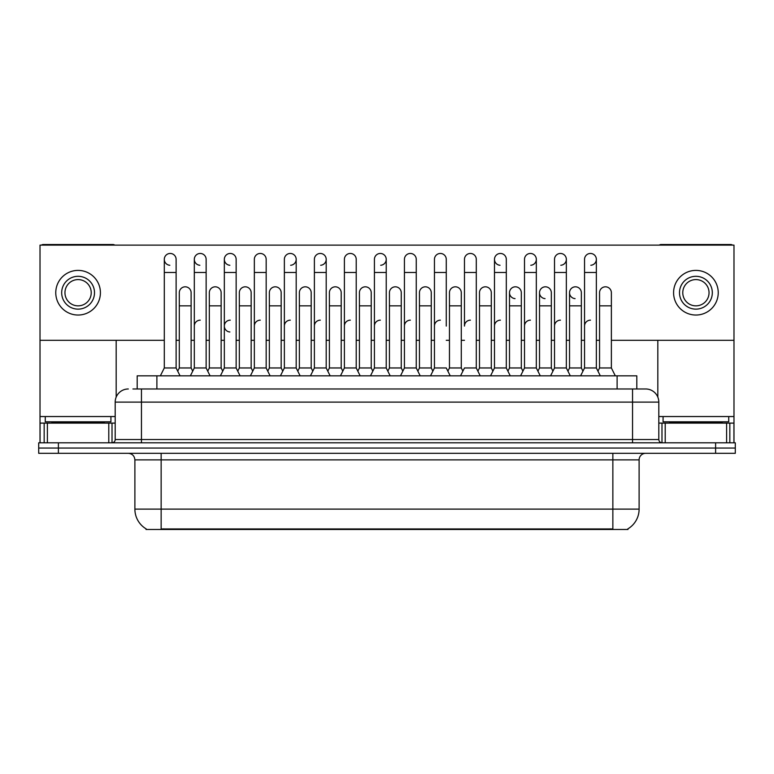 <?xml version="1.0" encoding="UTF-8"?>
<svg xmlns="http://www.w3.org/2000/svg" width="774" height="774" viewBox="0 0 774 774"><rect width="100%" height="100%" fill="white"/><g stroke="black" fill="none" stroke-linecap="round" stroke-linejoin="round"><path stroke-width="1.16" d="M132.915 388.974L141.448 388.974L132.915 388.974L137.192 388.974L137.192 375.835L636.809 375.835L636.809 388.974M627.956 528.826L627.956 529.474L146.044 529.474L146.044 528.826M146.238 528.942A22.978 22.978 0 0 1 134.889 509.118L161.147 509.118L161.147 528.942L612.853 528.942L612.853 509.118L639.111 509.118L639.111 459.882A6.569 6.569 0 0 1 645.68 453.312M134.889 509.118L134.889 459.882C134.492 455.886 132.306 453.699 128.32 453.312M627.762 528.942A22.978 22.978 0 0 0 639.111 509.118M58.398 442.805L735.3 442.805L735.3 448.059L38.7 448.059L38.7 453.312L58.398 453.312L58.398 448.059L38.7 448.059L38.7 442.805L58.398 442.805L58.398 448.059L735.3 448.059L735.3 453.312L58.398 453.312M128.32 388.974A13.129 13.129 0 0 0 115.191 402.103L115.191 439.526A3.28 3.28 0 0 1 111.901 442.805M658.809 402.103L141.448 402.103L141.448 388.974L645.68 388.974A13.129 13.129 0 0 1 658.809 402.103L658.809 439.526C659.003 441.519 660.096 442.612 662.099 442.805M580.606 375.835L584.544 367.96L596.357 367.96L600.305 375.835M615.311 375.835L611.373 367.96L599.55 367.96L597.954 371.152L596.357 367.96L596.357 259.367A5.911 5.911 0 0 0 590.456 253.456A5.911 5.911 0 0 1 590.823 253.466M567.942 371.152L569.538 367.96L581.351 367.96L582.948 371.152L584.544 367.96L584.544 272.496L596.357 272.496M584.544 272.496L584.544 259.367A5.911 5.911 0 0 1 590.456 253.456M611.373 367.96L611.373 292.717A5.911 5.911 0 0 0 605.829 286.825A5.911 5.911 0 0 1 611.373 292.717M599.55 367.96L599.55 305.846L611.373 305.846M599.55 305.846L599.55 292.717A5.911 5.911 0 0 1 605.829 286.825M584.544 326.077A5.911 5.911 0 0 1 590.456 320.165M550.585 375.835L554.523 367.96L566.345 367.96L570.283 375.835M566.345 367.96L566.345 259.367A5.911 5.911 0 0 0 560.434 253.456A5.911 5.911 0 0 1 560.802 253.466M537.92 371.152L539.517 367.96L551.33 367.96L552.926 371.152L554.523 367.96L554.523 272.496L566.345 272.496M554.523 272.496L554.523 259.367A5.911 5.911 0 0 1 560.434 253.456M520.573 375.835L524.511 367.96L536.324 367.96L540.262 375.835M536.324 367.96L536.324 259.367A5.911 5.911 0 0 0 530.413 253.456A5.911 5.911 0 0 1 530.79 253.466M524.511 367.96L524.511 272.496L536.324 272.496M524.511 272.496L524.511 259.367A5.911 5.911 0 0 1 530.413 253.456M490.552 375.835L494.489 367.96L506.312 367.96L510.25 375.835M506.312 367.96L506.312 259.367A5.911 5.911 0 0 0 500.401 253.456A5.911 5.911 0 0 0 494.489 259.184A5.911 5.911 0 0 0 500.033 265.259M494.489 367.96L494.489 272.496L506.312 272.496M494.489 272.496L494.489 259.367A5.911 5.911 0 0 1 500.768 253.466M460.53 375.835L464.477 367.96L476.291 367.96L480.228 375.835M476.291 367.96L476.291 259.367A5.911 5.911 0 0 0 470.379 253.456A5.911 5.911 0 0 1 470.756 253.466M470.379 320.165A5.911 5.911 0 0 0 464.477 326.077L464.477 272.496L476.291 272.496M464.477 272.496L464.477 259.367A5.911 5.911 0 0 1 470.379 253.456M581.351 367.96L581.351 292.717A5.911 5.911 0 0 0 575.817 286.825A5.911 5.911 0 0 1 581.351 292.717M569.538 367.96L569.538 305.846L581.351 305.846M569.538 305.846L569.538 292.717A5.911 5.911 0 0 1 575.817 286.825M551.33 367.96L551.33 292.717A5.911 5.911 0 0 0 545.796 286.825A5.911 5.911 0 0 1 551.33 292.717M539.517 367.96L539.517 305.846L551.33 305.846M539.517 305.846L539.517 292.717A5.911 5.911 0 0 1 545.796 286.825M507.908 371.152L509.495 367.96L521.318 367.96L522.914 371.152M521.318 367.96L521.318 292.717A5.911 5.911 0 0 0 515.784 286.825A5.911 5.911 0 0 1 521.318 292.717M509.495 367.96L509.495 305.846L521.318 305.846M509.495 305.846L509.495 292.717A5.911 5.911 0 0 1 515.784 286.825M554.523 326.077A5.911 5.911 0 0 1 560.434 320.165M110.924 416.547L45.269 416.547L45.269 421.801L110.924 421.801L110.924 416.547L115.191 416.547M104.355 423.107L104.355 422.449A0.658 0.658 0 0 1 105.012 421.801M104.355 422.449L51.829 422.449A0.658 0.658 0 0 0 51.171 421.801M51.829 422.449L51.829 423.107M728.731 416.547L663.076 416.547L663.076 421.801L728.731 421.801L728.731 416.547L733.984 416.547L733.984 442.805L733.984 423.107L729.834 423.107L729.834 442.805M722.171 423.107L722.171 422.449A0.658 0.658 0 0 1 722.829 421.801M722.171 422.449L669.645 422.449A0.658 0.658 0 0 0 668.988 421.801M669.645 422.449L669.645 423.107M108.786 442.805L108.786 423.107L47.398 423.107L47.398 442.805M114.765 245.116A3.28 3.28 0 0 0 112.888 244.526L43.296 244.526A3.28 3.28 0 0 0 41.419 245.116M611.373 340.318L733.984 340.318L733.984 245.116L40.016 245.116L40.016 423.107L47.398 423.107M116.177 340.318L116.177 397.11M108.786 423.107L115.191 423.107M40.016 442.805L40.016 423.107M726.602 442.805L726.602 423.107L665.214 423.107L665.214 442.805M732.581 245.116A3.28 3.28 0 0 0 730.704 244.526L661.112 244.526A3.28 3.28 0 0 0 659.235 245.116M657.823 340.318L657.823 397.11M733.984 340.318L733.984 416.547M658.809 423.107L665.214 423.107M726.602 423.107L729.834 423.107M224.334 326.077A5.911 5.911 0 0 1 230.246 320.165A5.911 5.911 0 0 0 224.334 325.883A5.911 5.911 0 0 0 229.868 331.969M180.052 375.835L176.114 367.96L164.301 367.96L164.301 259.367A5.911 5.911 0 0 1 170.203 253.456A5.911 5.911 0 0 0 164.301 259.184A5.911 5.911 0 0 0 169.835 265.259M210.073 375.835L206.136 367.96L194.313 367.96L194.313 259.367A5.911 5.911 0 0 1 200.224 253.456A5.911 5.911 0 0 0 194.322 259.184A5.911 5.911 0 0 0 199.856 265.259M240.095 375.835L236.147 367.96L224.334 367.96L224.334 259.367A5.911 5.911 0 0 1 230.246 253.456A5.911 5.911 0 0 0 224.334 259.184A5.911 5.911 0 0 0 229.868 265.259M515.407 286.806A5.911 5.911 0 0 0 509.505 292.533A5.911 5.911 0 0 0 515.039 298.619M545.428 286.806A5.911 5.911 0 0 0 539.517 292.533A5.911 5.911 0 0 0 545.051 298.619M575.44 286.806A5.911 5.911 0 0 0 569.538 292.533A5.911 5.911 0 0 0 575.072 298.619M191.12 292.717L191.12 292.717A5.911 5.911 0 0 0 185.586 286.825A5.911 5.911 0 0 1 191.12 292.717L191.12 367.96L192.716 371.152L194.313 367.96L190.375 375.835M251.163 292.717L251.163 292.717A5.911 5.911 0 0 0 245.619 286.825A5.911 5.911 0 0 1 251.163 292.717L251.163 367.96L252.759 371.152L254.346 367.96L266.169 367.96L270.107 375.835M311.196 292.717L311.196 292.717A5.911 5.911 0 0 0 305.653 286.825A5.911 5.911 0 0 1 311.196 292.717L311.196 367.96L312.793 371.152M371.23 292.717L371.23 292.717A5.911 5.911 0 0 0 365.696 286.825A5.911 5.911 0 0 1 371.23 292.717L371.23 367.96L372.826 371.152M431.263 292.717L431.263 292.717A5.911 5.911 0 0 0 425.729 286.825A5.911 5.911 0 0 1 431.263 292.717L431.263 367.96L432.859 371.152M290.647 265.259A5.911 5.911 0 0 0 296.19 259.367A5.911 5.911 0 0 0 290.279 253.456A5.911 5.911 0 0 1 290.647 253.466M491.297 292.717L491.297 292.717A5.911 5.911 0 0 0 485.762 286.825A5.911 5.911 0 0 1 491.297 292.717L491.297 367.96L492.893 371.152M560.802 265.259A5.911 5.911 0 0 0 566.345 259.367M590.823 265.259A5.911 5.911 0 0 0 596.357 259.367M40.016 340.318L164.301 340.318M176.114 340.318L179.307 340.318M191.12 340.318L194.313 340.318M206.136 340.318L209.328 340.318M221.141 340.318L224.334 340.318M236.147 340.318L239.34 340.318M251.163 340.318L254.346 340.318M266.169 340.318L269.362 340.318M281.175 340.318L284.368 340.318M296.19 340.318L299.374 340.318M311.196 340.318L314.389 340.318M326.202 340.318L329.395 340.318M341.208 340.318L344.401 340.318M356.224 340.318L359.417 340.318M371.23 340.318L374.423 340.318M386.236 340.318L389.428 340.318M401.251 340.318L404.434 340.318M416.257 340.318L419.45 340.318M431.263 340.318L434.456 340.318M446.269 340.318L449.462 340.318M461.285 340.318L464.477 340.318M476.291 340.318L479.483 340.318M491.297 340.318L494.489 340.318M506.312 340.318L509.495 340.318M521.318 340.318L524.511 340.318M536.324 340.318L539.517 340.318M551.33 340.318L554.523 340.318M566.345 340.318L569.538 340.318M581.351 340.318L584.544 340.318M596.357 340.318L599.55 340.318M530.79 265.259A5.911 5.911 0 0 0 536.324 259.367M380.702 265.259A5.911 5.911 0 0 0 386.236 259.367A5.911 5.911 0 0 0 380.334 253.456A5.911 5.911 0 0 1 380.702 253.466M320.668 265.259A5.911 5.911 0 0 0 326.202 259.367A5.911 5.911 0 0 0 320.291 253.456A5.911 5.911 0 0 1 320.668 253.466M461.285 292.717L461.285 292.717A5.911 5.911 0 0 0 455.741 286.825A5.911 5.911 0 0 1 461.285 292.717L461.285 367.96L462.881 371.152M401.251 292.717L401.251 292.717A5.911 5.911 0 0 0 395.708 286.825A5.911 5.911 0 0 1 401.251 292.717L401.251 367.96L402.838 371.152M341.208 292.717L341.208 292.717A5.911 5.911 0 0 0 335.674 286.825A5.911 5.911 0 0 1 341.208 292.717L341.208 367.96L342.805 371.152L344.401 367.96L356.224 367.96L360.162 375.835M281.175 292.717L281.175 292.717A5.911 5.911 0 0 0 275.641 286.825A5.911 5.911 0 0 1 281.175 292.717L281.175 367.96L282.771 371.152L284.368 367.96L296.19 367.96L300.128 375.835M221.141 292.717L221.141 292.717A5.911 5.911 0 0 0 215.607 286.825A5.911 5.911 0 0 1 221.141 292.717L221.141 367.96L222.738 371.152L224.334 367.96L220.397 375.835M78.097 276.308A16.418 16.418 0 0 0 61.678 292.717A16.418 16.418 0 0 0 78.097 309.136A16.418 16.418 0 0 0 94.505 292.717A16.418 16.418 0 0 0 78.097 276.308M78.097 279.588A13.129 13.129 0 0 0 64.958 292.717A13.129 13.129 0 0 0 78.097 305.846A13.129 13.129 0 0 0 91.226 292.717A13.129 13.129 0 0 0 78.097 279.588M78.097 315.037A22.32 22.32 0 0 0 100.417 292.717A22.32 22.32 0 0 0 78.097 270.397A22.32 22.32 0 0 0 55.767 292.717A22.32 22.32 0 0 0 78.097 315.037M695.903 276.308A16.418 16.418 0 0 0 679.495 292.717A16.418 16.418 0 0 0 695.903 309.136A16.418 16.418 0 0 0 712.322 292.717A16.418 16.418 0 0 0 695.903 276.308M695.903 279.588A13.129 13.129 0 0 0 682.774 292.717A13.129 13.129 0 0 0 695.903 305.846A13.129 13.129 0 0 0 709.042 292.717A13.129 13.129 0 0 0 695.903 279.588M695.903 315.037A22.32 22.32 0 0 0 718.233 292.717A22.32 22.32 0 0 0 695.903 270.397A22.32 22.32 0 0 0 673.583 292.717A22.32 22.32 0 0 0 695.903 315.037M477.887 371.152L479.483 367.96L491.297 367.96M479.483 367.96L479.483 305.846L491.297 305.846M479.483 305.846L479.483 292.717A5.911 5.911 0 0 1 485.762 286.825M524.511 326.077A5.911 5.911 0 0 1 530.413 320.165M494.489 326.077A5.911 5.911 0 0 1 500.401 320.165M430.518 375.835L434.456 367.96L446.269 367.96L450.216 375.835M446.269 326.077L446.269 259.367A5.911 5.911 0 0 0 440.367 253.456A5.911 5.911 0 0 1 440.735 253.466M434.456 367.96L434.456 272.496L446.269 272.496M434.456 272.496L434.456 259.367A5.911 5.911 0 0 1 440.367 253.456M400.497 375.835L404.434 367.96L416.257 367.96L420.195 375.835M416.257 367.96L416.257 259.367A5.911 5.911 0 0 0 410.346 253.456A5.911 5.911 0 0 1 410.713 253.466M404.434 367.96L404.434 272.496L416.257 272.496M404.434 272.496L404.434 259.367A5.911 5.911 0 0 1 410.346 253.456M370.485 375.835L374.423 367.96L386.236 367.96L390.173 375.835M386.236 367.96L386.236 259.367M374.423 367.96L374.423 272.496L386.236 272.496M374.423 272.496L374.423 259.367A5.911 5.911 0 0 1 380.334 253.456M356.224 367.96L356.224 272.496L344.401 272.496L344.401 367.96L340.463 375.835M344.401 272.496L344.401 259.367A5.911 5.911 0 0 1 350.68 253.466A5.911 5.911 0 0 1 356.224 259.367L356.224 272.496M447.865 371.152L449.462 367.96L461.285 367.96M449.462 367.96L449.462 305.846L461.285 305.846M449.462 305.846L449.462 292.717A5.911 5.911 0 0 1 455.741 286.825M417.854 371.152L419.45 367.96L431.263 367.96M419.45 367.96L419.45 305.846L431.263 305.846M419.45 305.846L419.45 292.717A5.911 5.911 0 0 1 425.729 286.825M387.832 371.152L389.428 367.96L401.251 367.96M389.428 367.96L389.428 305.846L401.251 305.846M389.428 305.846L389.428 292.717A5.911 5.911 0 0 1 395.708 286.825M357.82 371.152L359.417 367.96L371.23 367.96M359.417 367.96L359.417 305.846L371.23 305.846M359.417 305.846L359.417 292.717A5.911 5.911 0 0 1 365.696 286.825M434.456 326.077A5.911 5.911 0 0 1 440.367 320.165M404.434 326.077A5.911 5.911 0 0 1 410.346 320.165M374.423 326.077A5.911 5.911 0 0 1 380.334 320.165M310.442 375.835L314.389 367.96L326.202 367.96L330.14 375.835M326.202 367.96L326.202 259.367M314.389 367.96L314.389 272.496L326.202 272.496M314.389 272.496L314.389 259.367A5.911 5.911 0 0 1 320.291 253.456M296.19 367.96L296.19 272.496L284.368 272.496L284.368 367.96L280.43 375.835M284.368 272.496L284.368 259.367A5.911 5.911 0 0 1 290.279 253.456M281.175 367.96L269.362 367.96L267.765 371.152L266.169 367.96L266.169 272.496L254.346 272.496L254.346 367.96L250.408 375.835M254.346 272.496L254.346 259.367A5.911 5.911 0 0 1 260.635 253.466A5.911 5.911 0 0 1 266.169 259.367L266.169 272.496M251.163 367.96L239.34 367.96L237.744 371.152L236.147 367.96L236.147 259.367A5.911 5.911 0 0 0 230.246 253.456A5.911 5.911 0 0 1 230.613 253.466M221.141 367.96L209.328 367.96L207.732 371.152L206.136 367.96L206.136 259.367A5.911 5.911 0 0 0 200.224 253.456A5.911 5.911 0 0 1 200.592 253.466M164.301 367.96L160.363 375.835M176.114 367.96L176.114 259.367A5.911 5.911 0 0 0 170.203 253.456A5.911 5.911 0 0 1 170.58 253.466M327.799 371.152L329.395 367.96L341.208 367.96M329.395 367.96L329.395 305.846L341.208 305.846M329.395 305.846L329.395 292.717A5.911 5.911 0 0 1 335.674 286.825M297.777 371.152L299.374 367.96L311.196 367.96M299.374 367.96L299.374 305.846L311.196 305.846M299.374 305.846L299.374 292.717A5.911 5.911 0 0 1 305.653 286.825M269.362 367.96L269.362 305.846L281.175 305.846M269.362 305.846L269.362 292.717A5.911 5.911 0 0 1 275.641 286.825M239.34 367.96L239.34 305.846L251.163 305.846M239.34 305.846L239.34 292.717A5.911 5.911 0 0 1 245.619 286.825M209.328 367.96L209.328 305.846L221.141 305.846M209.328 305.846L209.328 292.717A5.911 5.911 0 0 1 215.607 286.825M177.71 371.152L179.307 367.96L191.12 367.96M179.307 367.96L179.307 305.846L191.12 305.846M179.307 305.846L179.307 292.717A5.911 5.911 0 0 1 185.586 286.825M344.401 367.96L344.401 326.077A5.911 5.911 0 0 1 350.312 320.165M314.389 326.077A5.911 5.911 0 0 1 320.291 320.165M284.368 367.96L284.368 326.077A5.911 5.911 0 0 1 290.279 320.165M254.346 367.96L254.346 326.077A5.911 5.911 0 0 1 260.257 320.165M236.147 367.96L236.147 326.077M194.313 326.077A5.911 5.911 0 0 1 200.224 320.165M610.231 529.474L610.231 528.826M163.769 529.474L163.769 528.826M156.89 388.974L156.89 375.835M617.11 388.974L617.11 375.835M612.853 453.312L612.853 459.882L134.889 459.882M639.111 459.882L612.853 459.882L612.853 509.118L161.147 509.118L161.147 453.312M715.602 453.312L715.602 442.805M141.448 442.805L141.448 402.103L115.191 402.103M115.191 439.526L658.809 439.526M632.551 388.974L632.551 442.805M45.269 416.547L40.016 416.547M112.017 423.107L112.017 442.805M40.064 423.107L40.064 442.805M44.166 442.805L44.166 423.107M663.076 416.547L658.809 416.547M733.936 442.805L733.936 423.107M661.983 442.805L661.983 423.107M224.334 272.496L236.147 272.496M194.313 272.496L206.136 272.496M164.301 272.496L176.114 272.496M296.19 272.496L296.19 259.367"/></g></svg>

